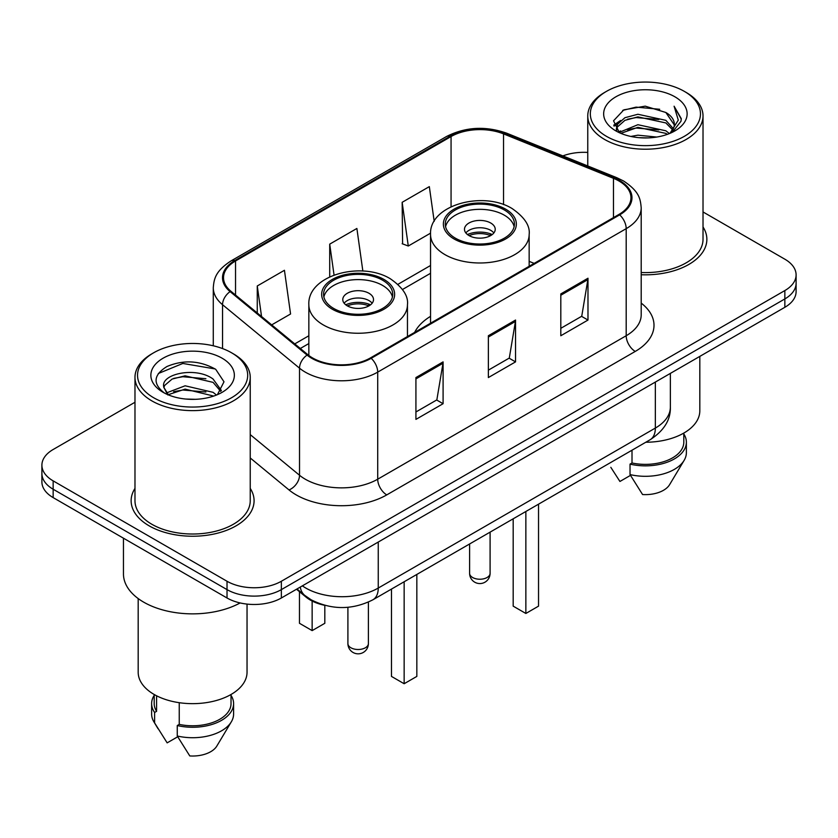 <?xml version="1.0" encoding="UTF-8"?>
<svg xmlns="http://www.w3.org/2000/svg" width="838" height="838" viewBox="0 0 838 838"><rect width="100%" height="100%" fill="white"/><g stroke="black" fill="none" stroke-linecap="round" stroke-linejoin="round"><path stroke-width="1.26" d="M430.543 316.335A67.878 39.187 0 0 0 414.642 332.393M324.379 605.235A38.422 22.186 180 0 1 306.048 597.106L296.505 589.24M134.981 402.261L53.15 449.503A38.422 22.186 0 0 0 41.9 465.195L41.9 481.923A38.422 22.186 0 0 0 53.15 497.604L227.025 597.986A38.422 22.186 0 0 0 281.359 597.986L784.85 307.295A38.422 22.186 0 0 0 796.1 291.614L796.1 283.244A38.422 22.186 0 0 1 784.85 298.936A38.422 22.186 0 0 0 796.1 283.244L796.1 274.885A38.422 22.186 0 0 0 784.85 259.193L703.019 211.951M41.9 465.195A38.422 22.186 0 0 0 53.15 480.876L227.025 581.258A38.422 22.186 0 0 0 281.359 581.258L281.359 589.617L784.85 298.936L281.359 589.617A38.422 22.186 0 0 1 227.025 589.617A38.422 22.186 0 0 0 281.359 589.617L281.359 597.986M53.15 480.876L53.15 489.235L227.025 589.617L53.15 489.235A38.422 22.186 0 0 1 41.9 473.554A38.422 22.186 0 0 0 53.15 489.235L53.15 497.604M134.981 488.397A61.467 35.489 0 0 0 131.137 500.747A61.467 35.489 0 0 0 149.143 525.835A61.467 35.489 0 0 0 216.131 533.534A61.467 35.489 0 0 0 254.082 500.747A61.467 35.489 0 0 0 250.237 488.397A61.467 35.489 0 0 1 254.082 500.747A61.467 35.489 0 0 1 216.131 533.534A61.467 35.489 0 0 1 149.143 525.835A61.467 35.489 0 0 1 131.137 500.747A61.467 35.489 0 0 1 134.981 488.397M618.947 180.987A40.978 23.663 180 0 1 630.951 197.716A40.978 23.663 180 0 1 618.947 214.444L370.459 357.91A40.978 23.663 180 0 1 307.913 354.746L230.942 291.278A40.978 23.663 180 0 1 223.526 277.703A40.978 23.663 180 0 1 235.53 260.974L451.064 136.542A40.978 23.663 180 0 1 503.544 133.891L613.479 178.326A40.978 23.663 180 0 1 618.947 180.987M619.67 180.568A42.005 24.25 0 0 0 614.065 177.845L504.13 133.41A42.005 24.25 0 0 0 450.331 136.123L234.808 260.555A42.005 24.25 0 0 0 230.104 291.614L307.075 355.082A42.005 24.25 0 0 0 371.182 358.318L619.67 214.863A42.005 24.25 0 0 0 619.67 180.568M415.92 377.561L415.92 419.388L443.093 403.707L443.093 361.88L415.92 377.561M415.92 411.971L436.849 399.894L442.977 363.273A10.245 5.918 -120 0 0 443.093 361.88M436.661 399.998L443.093 403.707M560.811 293.918L560.811 335.745L587.983 320.053L587.983 278.226L560.811 293.918M560.811 328.318L581.74 316.24L587.867 279.62A10.245 5.918 -120 0 0 587.983 278.226M581.551 316.345L587.983 320.053M488.365 335.734L488.365 377.561L515.538 361.88L515.538 320.053L488.365 335.734M488.365 370.145L509.295 358.067L515.422 321.446A10.245 5.918 -120 0 0 515.538 320.053M509.106 358.172L515.538 361.88M641.196 274.738A61.467 35.489 0 0 0 706.863 239.333A61.467 35.489 0 0 0 703.019 226.983A61.467 35.489 0 0 1 706.863 239.333A61.467 35.489 0 0 1 641.196 274.738M281.359 581.258L784.85 290.566A38.422 22.186 0 0 0 796.1 274.885M587.763 152.432A38.422 22.186 0 0 0 562.874 155.899M434.199 221.347L429.328 186.633L402.156 202.314L402.596 243.889M271.69 324.882L290.566 313.988L284.438 270.286L257.266 285.968L257.266 312.983M362.854 271.051L356.883 228.46L329.711 244.141L329.711 276.833M329.711 244.141L334.048 275.021M402.156 202.314L408.284 246.016L430.585 233.142M408.284 246.016L402.156 243.722M257.266 285.968L261.55 316.523M606.45 136.332A55.067 31.792 0 0 0 684.332 136.332A55.067 31.792 0 0 0 684.332 91.373L686.144 92.421A57.633 33.269 0 0 1 703.019 115.948A57.633 33.269 0 0 1 667.446 146.681A57.633 33.269 0 0 1 604.638 139.475A57.633 33.269 0 0 1 587.763 115.948A57.633 33.269 0 0 1 604.638 92.421L606.45 91.373A55.067 31.792 0 0 0 606.45 136.332M641.196 272.518A57.633 33.269 0 0 0 703.019 239.333L703.019 115.948M645.815 442.244A54.428 31.425 0 0 0 699.814 410.819L699.814 356.391M630.836 136.447L637.896 135.18L656.72 137.055M639.101 137.683L648.329 137.903M619.052 132.446L637.896 124.715L665.864 130.791L669.405 133.577M620.843 133.357L637.896 127.334L665.864 133.399L667.268 134.384M616.716 130.299L617.428 124.338L624.918 117.718L637.896 114.261L665.864 120.337L673.343 128.664M616.548 129.555L617.428 126.957L624.918 120.337L637.896 116.88L665.864 122.945L672.673 129.9M669.552 133.514A28.953 16.718 0 0 0 674.339 124.307A28.953 16.718 0 0 0 665.864 112.491L674.318 124.935M674.915 96.81A41.753 24.113 0 0 0 615.867 96.81A41.753 24.113 0 0 0 615.867 130.896A41.753 24.113 0 0 0 674.915 130.896A41.753 24.113 0 0 0 674.915 96.81M665.864 112.491L645.229 106.154L623.86 109.83L613.542 120.787L619.397 132.718M672.38 132.247L680.99 121.238L681.273 118.65L674.098 106.217L678.288 120.127L670.012 133.326M610.818 467.321L619.931 481.462L630.49 475.366M632.009 450.205L632.009 462.985A38.422 22.186 0 0 0 683.808 442.192L683.808 433.078M686.144 92.421L684.332 91.373A55.067 31.792 0 0 0 606.45 91.373M632.009 462.985L630.029 464.126L630.029 474.58L642.568 494.535A25.611 14.791 0 0 0 669.604 484.657L684.133 460.366A40.978 23.663 0 0 0 686.374 452.646L686.374 442.192A40.978 23.663 0 0 0 683.808 433.958M630.029 474.58A40.978 23.663 0 0 0 684.133 460.366M630.029 464.126A40.978 23.663 0 0 0 686.374 442.192M674.098 106.217L681.263 119.153M622.686 110.396L636.105 107.128L659.705 109.275M614.065 126.14L618.182 123.092M627.453 119.237L636.105 117.582L658.836 119.478M627.453 129.691L636.105 128.046L658.836 129.932M613.741 125.155L620.612 120.473M618.538 132.027L620.612 130.927M504.308 209.95A34.578 19.965 0 0 0 466.619 205.624A34.578 19.965 0 0 0 445.271 224.06A34.578 19.965 0 0 0 455.401 238.181A34.578 19.965 0 0 0 493.09 242.507A34.578 19.965 0 0 0 514.427 224.06A34.578 19.965 0 0 0 504.308 209.95M514.134 226.679A34.578 19.965 0 0 0 504.308 215.177A34.578 19.965 0 0 0 468.746 210.39A34.578 19.965 0 0 0 445.575 226.679M513.181 518.816L513.181 606.146L525.855 613.468L538.53 606.146L538.53 504.183M525.855 613.468L525.855 511.494M490.722 223.013A15.367 8.872 0 0 0 473.973 221.096A15.367 8.872 0 0 0 464.482 229.287A15.367 8.872 0 0 0 468.987 235.562A15.367 8.872 0 0 0 485.736 237.489A15.367 8.872 0 0 0 495.227 229.287A15.367 8.872 0 0 0 490.722 223.013M493.854 232.954A15.367 8.872 0 0 0 490.722 230.335A15.367 8.872 0 0 0 465.855 232.954M467.436 234.525A20.489 11.826 180 0 1 491.372 234.148L491.372 235.164M469.123 235.635A17.933 10.349 180 0 1 489.518 235.216L491.372 234.148M489.214 236.326L489.518 235.216M153.668 397.746A55.067 31.792 0 0 0 231.55 397.746A55.067 31.792 0 0 0 231.55 352.777L233.362 353.825A57.633 33.269 0 0 1 250.237 377.351A57.633 33.269 0 0 1 214.664 408.096A57.633 33.269 0 0 1 151.856 400.878A57.633 33.269 0 0 1 134.981 377.351A57.633 33.269 0 0 1 151.856 353.825L153.668 352.777A55.067 31.792 0 0 0 153.668 397.746M134.981 377.351L134.981 500.747A57.633 33.269 0 0 0 151.856 524.274A57.633 33.269 0 0 0 214.664 531.481A57.633 33.269 0 0 0 250.237 500.747L250.237 377.351M123.458 538.195L123.458 573.936A69.156 39.931 0 0 0 143.707 602.166A69.156 39.931 0 0 0 240.129 602.941M138.186 598.573L138.186 672.233A54.428 31.425 0 0 0 154.119 694.451A54.428 31.425 0 0 0 213.439 701.259A54.428 31.425 0 0 0 247.042 672.233L247.042 604.093M185.617 399.035L195.369 399.317M166.469 392.907L185.114 385.794L213.082 392.331L216.466 395.044M168.187 394.698L185.114 389.115L213.69 396.07M163.661 385.889L163.787 387.261L168.448 394.928M163.714 386.789C160.592 373.895 195.924 366.237 213.082 379.048L221.4 390.539M163.839 387.585L164.646 385.438L172.136 379.048L185.114 375.833L213.082 382.369L220.74 391.398M217.451 394.635L223.997 381.793L215.722 369.328C199.853 360.487 183.606 359.544 166.992 366.499C153.364 374.921 152.506 383.762 164.426 393.032L164.573 393.127M222.133 358.214A41.753 24.113 0 0 0 163.085 358.214A41.753 24.113 0 0 0 163.085 392.31A41.753 24.113 0 0 0 222.133 392.31A41.753 24.113 0 0 0 222.133 358.214M154.192 694.493L154.192 703.595A38.422 22.186 0 0 0 156.591 711.326L156.591 695.791M154.192 695.362A40.978 23.663 0 0 0 151.626 703.595L151.626 714.06A40.978 23.663 0 0 0 153.867 721.78A40.978 23.663 0 0 0 154.611 722.922L167.15 742.866L177.708 736.78M154.611 722.922L154.611 712.468L156.591 711.326M151.626 703.595A40.978 23.663 0 0 0 154.611 712.468M167.768 394.939L163.787 387.261M179.238 702.694L179.238 724.388A38.422 22.186 0 0 0 231.026 703.595L231.026 694.493M233.362 353.825L231.55 352.777A55.067 31.792 0 0 0 153.668 352.777M179.238 724.388L177.258 725.54L177.258 735.994L189.786 755.939A25.611 14.791 0 0 0 216.822 746.071L231.351 721.78A40.978 23.663 0 0 0 233.593 714.06L233.593 703.595A40.978 23.663 0 0 0 231.026 695.362M177.258 735.994A40.978 23.663 0 0 0 231.351 721.78M177.258 725.54A40.978 23.663 0 0 0 233.593 703.595M158.319 373.518L182.841 363.451L215.157 368.95M173.634 378.399L182.841 376.733L205.907 378.713M173.634 391.681L182.841 390.016L205.907 391.995M382.599 280.217A34.578 19.965 0 0 0 344.91 275.891A34.578 19.965 0 0 0 323.573 294.327A34.578 19.965 0 0 0 333.692 308.447A34.578 19.965 0 0 0 371.381 312.773A34.578 19.965 0 0 0 392.729 294.327A34.578 19.965 0 0 0 382.599 280.217M392.425 296.945A34.578 19.965 0 0 0 382.599 285.444A34.578 19.965 0 0 0 347.037 280.657A34.578 19.965 0 0 0 323.866 296.945M391.472 589.083L391.472 676.413L404.146 683.735L416.832 676.413L416.832 574.449M404.146 683.735L404.146 581.761M299.47 591.691L299.47 623.294L312.145 630.616L324.819 623.294L324.819 605.35M312.145 630.616L312.145 601.045M369.013 293.29A15.367 8.872 0 0 0 352.264 291.362A15.367 8.872 0 0 0 342.773 299.554A15.367 8.872 0 0 0 347.278 305.828A15.367 8.872 0 0 0 364.027 307.756A15.367 8.872 0 0 0 373.518 299.554A15.367 8.872 0 0 0 369.013 293.29M372.145 303.22A15.367 8.872 0 0 0 369.013 300.601A15.367 8.872 0 0 0 344.146 303.22M345.727 304.791A20.489 11.826 180 0 1 369.663 304.414L369.663 305.43M347.414 305.912A17.933 10.349 180 0 1 367.809 305.482L369.663 304.414M367.505 306.593L367.809 305.482M306.048 596.415L306.048 597.106M302.361 585.856A51.223 29.571 0 0 0 305.807 588.056A51.223 29.571 0 0 0 378.252 588.056L655.347 428.071A51.223 29.571 0 0 0 670.358 407.163C670.735 419.869 663.958 430.753 650.047 439.793L372.941 599.778A25.611 14.791 60 0 0 378.252 588.056L378.252 542.05M655.347 382.065L655.347 428.071A25.611 14.791 60 0 1 650.047 439.793M300.287 587.061A25.611 17.127 129.5 0 0 304.749 595.389L296.977 588.967M784.85 307.295L784.85 290.566M227.025 597.986L227.025 581.258M641.196 303.105A64.034 36.966 180 0 1 635.246 351.426L386.758 494.891A12.811 7.395 60 0 1 377.708 479.2L626.196 335.734A51.223 29.571 0 0 0 641.196 314.826L641.196 207.751A51.223 29.571 180 0 1 626.196 228.659A12.811 7.395 -120 0 0 619.67 214.863M386.758 494.891A64.034 36.966 180 0 1 296.202 494.891A64.034 36.966 180 0 1 289.026 489.947L250.237 457.967M307.075 355.082A12.811 8.569 129.5 0 0 299.522 368.175L299.522 475.251A51.223 29.571 0 0 0 305.262 479.2A51.223 29.571 0 0 0 377.708 479.2L377.708 372.124A51.223 29.571 180 0 1 299.522 368.175L222.541 304.707A51.223 29.571 180 0 1 213.281 287.748L213.281 345.79M641.196 207.751C640.368 198.952 639.551 191.63 623.545 180.977L616.81 177.708A12.811 6.002 112 0 0 614.065 177.845M616.81 177.708L506.875 133.263C485.663 125.763 465.519 126.852 446.465 136.531A12.811 7.395 60 0 1 450.331 136.123M234.808 260.555A12.811 7.395 -120 0 0 230.942 260.964C215.408 271.156 213.994 278.824 213.281 287.748M230.104 291.614A12.811 8.569 129.5 0 0 222.541 304.707L222.541 348.577M506.875 133.263A12.811 6.002 112 0 0 504.13 133.41M371.182 358.318A12.811 7.395 60 0 1 377.708 372.124L626.196 228.659L626.196 335.734A12.811 7.395 60 0 0 635.246 351.426M250.237 434.618L299.522 475.251A12.811 8.569 -50.5 0 1 289.026 489.947M235.53 260.974L235.53 295.06M613.479 178.326L613.479 217.608M503.544 133.891L503.544 204.608M534.173 263.383L529.155 261.362M451.064 136.542L451.064 206.735M430.543 265.499L397.924 284.333M308.845 335.766L294.756 343.894M488.365 337.065L515.422 321.446M560.811 295.238L587.867 279.62M415.92 378.891L442.977 363.273M454.049 238.966A36.495 21.076 0 0 0 505.66 238.966A36.495 21.076 0 0 0 505.66 209.165A36.495 21.076 0 0 0 454.049 209.165A36.495 21.076 0 0 0 454.049 238.966M529.155 266.285L529.155 234.525A49.306 28.471 180 0 1 498.725 260.817A49.306 28.471 180 0 1 444.988 254.647A49.306 28.471 180 0 1 430.543 234.525L430.543 323.217M472.611 577.497A10.245 5.918 180 0 1 469.605 573.318A10.245 10.245 0 0 0 484.972 582.19A10.245 10.245 0 0 0 490.094 573.318A10.245 5.918 180 0 1 487.098 577.497A10.245 5.918 180 0 1 472.611 577.497M332.34 309.232A36.495 21.076 0 0 0 383.951 309.232A36.495 21.076 0 0 0 383.951 279.431A36.495 21.076 0 0 0 332.34 279.431A36.495 21.076 0 0 0 332.34 309.232M407.457 336.551L407.457 304.791A49.306 28.471 180 0 1 377.016 331.083A49.306 28.471 180 0 1 323.279 324.914A49.306 28.471 180 0 1 308.845 304.791L308.845 355.48M350.902 647.764A10.245 5.918 180 0 1 347.906 643.584A10.245 10.245 0 0 0 363.273 652.456A10.245 10.245 0 0 0 368.395 643.584A10.245 5.918 180 0 1 365.389 647.764A10.245 5.918 180 0 1 350.902 647.764M372.941 599.778C352.337 610.137 331.722 610.137 311.108 599.778L304.749 595.389M670.358 407.163L670.358 373.402M446.465 136.531L230.942 260.964M430.543 273.293L402.45 289.519M308.845 343.559L300.318 348.482M616.443 129.995L616.443 128.245M587.763 165.966L587.763 115.948M529.155 234.525C530.245 225.841 524.546 217.178 512.07 208.526C483.002 190.54 428.836 204.975 430.543 234.525M490.094 532.14L490.094 573.318M469.605 543.967L469.605 573.318M158.036 728.735L153.867 721.78M407.457 304.791C408.535 296.107 402.837 287.444 390.361 278.792C361.293 260.807 307.127 275.241 308.845 304.791M368.395 602.113L368.395 643.584M347.906 607.299L347.906 643.584"/></g></svg>
